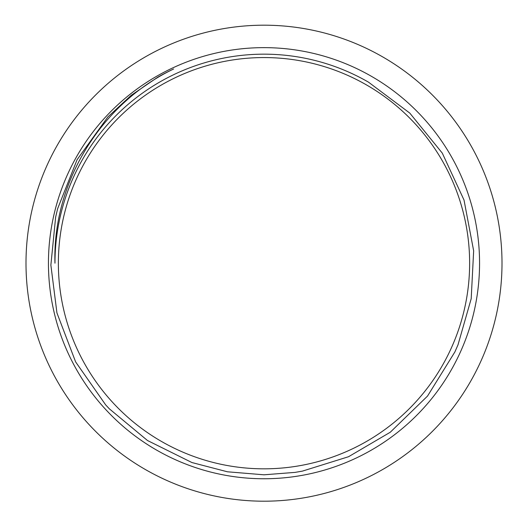 <?xml version="1.0" encoding="UTF-8"?>
<svg xmlns="http://www.w3.org/2000/svg" width="528" height="528" viewBox="0 0 528 528"><rect width="100%" height="100%" fill="white"/><g stroke="black" fill="none" stroke-linecap="round" stroke-linejoin="round"><path stroke-width="0.79" d="M264 474.804L227.443 471.794L191.948 462.548L147.477 440.504L109.329 408.811L105.659 404.857L75.629 361.904L56.938 312.926L50.873 265.096L55.651 217.074L57.651 208.652L77.101 159.68L107.851 116.978L131.254 95.278L157.687 77.253A214.203 214.203 0 0 1 173.613 68.996C100.888 103.726 52.384 182.576 54.971 263.195A209.029 209.029 0 0 1 368.511 82.17L409.807 113.111L442.292 153.127L464.013 200.026L473.656 250.826L471.194 298.723L458.014 344.791L454.885 351.945L427.522 396.086L390.251 432.254L348.559 456.713L302.386 471.128L295.04 472.388L264 474.804M264 468.824A205.63 205.63 0 0 0 442.081 160.38A205.63 205.63 0 0 0 85.919 160.38A205.63 205.63 0 0 0 264 468.824M264 478.757A215.563 215.563 0 0 0 450.681 155.417A215.563 215.563 0 0 0 77.319 155.417A215.563 215.563 0 0 0 264 478.757M264 501.197A238.003 238.003 0 0 0 470.118 144.197A238.003 238.003 0 0 0 57.882 144.197A238.003 238.003 0 0 0 264 501.197"/></g></svg>
